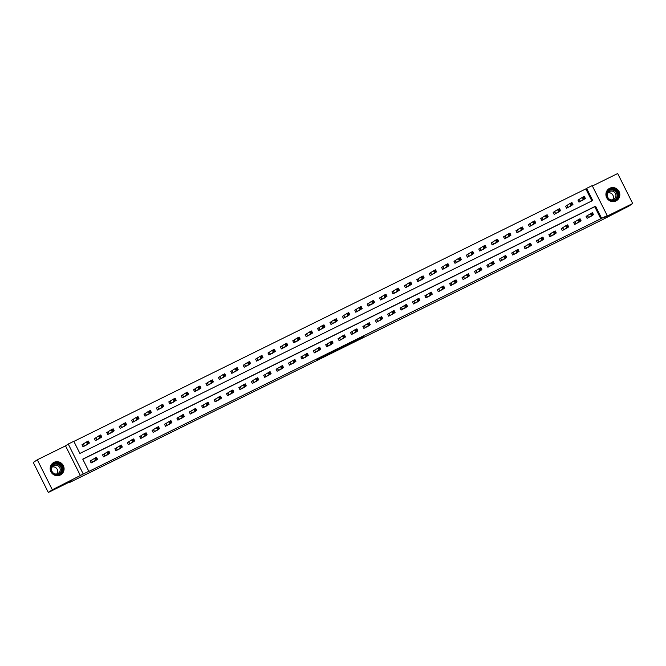 <?xml version="1.0" encoding="UTF-8"?>
<svg xmlns="http://www.w3.org/2000/svg" width="666" height="666" viewBox="0 0 666 666"><rect width="100%" height="100%" fill="white"/><g stroke="black" fill="none" stroke-linecap="round" stroke-linejoin="round"><path stroke-width="1" d="M351.282 343.032L363.794 336.338L351.282 343.032M60.298 475.025A7.076 6.91 56 0 0 63.112 465.243A7.076 6.91 56 0 0 53.18 462.837A7.076 6.91 56 0 0 51.157 472.169A7.076 6.91 56 0 0 60.298 475.025M616.042 200.916A7.076 6.91 56 0 0 618.847 191.134A7.076 6.91 56 0 0 608.924 188.728A7.076 6.91 56 0 0 606.893 198.06A7.076 6.91 56 0 0 616.042 200.916M316.766 359.873L328.646 353.671L316.766 359.873M88.828 471.278L83.258 474.025L68.248 444.039L73.809 441.292L79.895 453.446L592.715 200.508L586.629 188.353L592.191 185.606L607.209 215.593L601.648 218.34L595.554 206.185L82.742 459.124L88.828 471.278L88.029 471.819L601.648 218.34M607.209 215.593L604.487 217.432L632.7 203.513L628.696 206.21L602.122 219.838L69.114 482.733L72.003 480.794L48.318 492.474L52.323 489.776L83.258 474.025M339.294 348.934L352.905 341.7L339.294 348.934M336.954 350.033L327.148 354.928L335.506 350.283M335.498 350.299L340.817 347.66L336.988 350.1M48.318 492.474L33.3 462.487L37.304 459.79L52.323 489.776M632.7 203.513L617.682 173.526L592.39 186.005M68.906 482.317L69.114 482.733M600.84 218.881L594.755 206.726L82.8 459.24M587.362 215.676L586.08 216.308L587.087 218.331L591.766 215.792M574.966 221.786L573.676 222.427L574.691 224.45L579.37 221.911M562.562 227.905L561.28 228.538L562.295 230.569L566.966 228.03M550.166 234.024L548.876 234.657L549.891 236.68L554.57 234.141M537.77 240.135L536.48 240.776L537.495 242.799L542.166 240.26M525.366 246.254L524.084 246.886L525.099 248.918L529.77 246.37M512.97 252.372L511.679 253.005L512.695 255.028L517.374 252.489M500.566 258.483L499.284 259.116L500.299 261.147L504.97 258.608M488.17 264.602L486.879 265.235L487.895 267.257L492.574 264.718M475.774 270.712L474.483 271.353L475.499 273.376L480.169 270.837M463.37 276.831L462.087 277.464L463.103 279.495L467.773 276.956M450.974 282.95L449.683 283.583L450.699 285.606L455.377 283.067M438.569 289.061L437.287 289.693L438.303 291.725L442.973 289.186M426.173 295.18L424.883 295.812L425.899 297.835L430.577 295.296M413.777 301.298L412.487 301.931L413.503 303.954L418.181 301.415M401.373 307.409L400.091 308.042L401.107 310.073L405.777 307.534M388.977 313.528L387.687 314.161L388.703 316.184L393.381 313.644M376.573 319.638L375.291 320.279L376.307 322.302L380.977 319.763M364.177 325.757L362.895 326.39L363.902 328.421L368.581 325.882M351.781 331.876L350.491 332.509L351.506 334.532L356.185 331.993M339.377 337.987L338.095 338.619L339.111 340.651L343.781 338.112M326.981 344.106L325.691 344.738L326.706 346.761L331.385 344.222M314.577 350.216L313.295 350.857L314.31 352.88L318.981 350.341M302.181 356.335L300.899 356.968L301.906 358.999L306.585 356.46M289.785 362.454L288.495 363.087L289.51 365.11L294.189 362.57M277.381 368.564L276.099 369.205L277.114 371.228L281.785 368.689M264.985 374.683L263.694 375.316L264.71 377.347L269.389 374.8M252.589 380.802L251.298 381.435L252.314 383.458L256.984 380.919M240.185 386.913L238.903 387.545L239.91 389.577L244.589 387.038M227.789 393.032L226.498 393.664L227.514 395.687L232.193 393.148M215.384 399.142L214.102 399.783L215.118 401.806L219.788 399.267M202.988 405.261L201.698 405.894L202.714 407.925L207.392 405.386M190.593 411.38L189.302 412.013L190.318 414.036L194.988 411.496M178.188 417.49L176.906 418.131L177.914 420.154L182.592 417.615M165.792 423.609L164.502 424.242L165.518 426.273L170.196 423.726M153.388 429.728L152.106 430.361L153.122 432.384L157.792 429.845M140.992 435.839L139.702 436.471L140.717 438.503L145.396 435.964M128.596 441.958L127.306 442.59L128.322 444.613L132.992 442.074M116.192 448.068L114.91 448.709L115.926 450.732L120.596 448.193M103.796 454.187L102.506 454.82L103.521 456.851L108.2 454.312M91.392 460.306L90.11 460.939L91.125 462.962L95.796 460.422M591.858 200.932L585.83 188.894L73.868 441.408M579.245 199.467L577.963 200.1L578.979 202.123L583.649 199.584M566.849 205.578L565.559 206.219L566.575 208.242L571.253 205.702M554.445 211.696L553.163 212.329L554.179 214.36L558.849 211.821M542.049 217.815L540.759 218.448L541.774 220.471L546.453 217.932M529.653 223.926L528.363 224.567L529.378 226.59L534.057 224.051M517.249 230.045L515.967 230.677L516.982 232.709L521.653 230.161M504.853 236.164L503.563 236.796L504.578 238.819L509.257 236.28M492.449 242.274L491.167 242.907L492.182 244.938L496.853 242.399M480.053 248.393L478.762 249.026L479.778 251.049L484.457 248.51M467.657 254.504L466.367 255.145L467.382 257.168L472.061 254.628M455.253 260.622L453.971 261.255L454.986 263.286L459.657 260.747M442.857 266.741L441.566 267.374L442.582 269.397L447.261 266.858M430.452 272.852L429.17 273.493L430.186 275.516L434.856 272.977M418.057 278.971L416.774 279.603L417.782 281.635L422.46 279.087M405.661 285.09L404.37 285.722L405.386 287.745L410.065 285.206M393.256 291.2L391.974 291.833L392.99 293.864L397.66 291.325M380.86 297.319L379.57 297.952L380.586 299.975L385.264 297.436M368.456 303.43L367.174 304.071L368.19 306.094L372.86 303.554M356.06 309.548L354.778 310.181L355.786 312.212L360.464 309.673M343.664 315.667L342.374 316.3L343.39 318.323L348.068 315.784M331.26 321.778L329.978 322.419L330.994 324.442L335.664 321.903M318.864 327.897L317.574 328.529L318.589 330.552L323.268 328.013M306.468 334.016L305.178 334.648L306.194 336.671L310.864 334.132M294.064 340.126L292.782 340.759L293.789 342.79L298.468 340.251M281.668 346.245L280.378 346.878L281.393 348.901L286.072 346.362M269.264 352.356L267.982 352.997L268.997 355.02L273.668 352.481M256.868 358.475L255.578 359.107L256.593 361.139L261.272 358.599M244.472 364.593L243.182 365.226L244.197 367.249L248.868 364.71M232.068 370.704L230.786 371.337L231.793 373.368L236.472 370.829M219.672 376.823L218.381 377.455L219.397 379.478L224.076 376.939M207.268 382.933L205.985 383.574L207.001 385.597L211.671 383.058M194.872 389.052L193.581 389.685L194.597 391.716L199.276 389.177M182.476 395.171L181.185 395.804L182.201 397.827L186.871 395.288M170.071 401.282L168.789 401.923L169.805 403.946L174.475 401.407M157.675 407.401L156.385 408.033L157.401 410.065L162.079 407.525M145.271 413.519L143.989 414.152L145.005 416.175L149.675 413.636M132.875 419.63L131.585 420.263L132.601 422.294L137.279 419.755M120.479 425.749L119.189 426.382L120.205 428.405L124.883 425.865M108.075 431.859L106.793 432.5L107.809 434.523L112.479 431.984M95.679 437.978L94.389 438.611L95.404 440.642L100.083 438.103M83.275 444.097L81.993 444.73L83.009 446.753L87.679 444.214M80.536 475.857L65.526 445.87L37.304 459.79M65.526 445.87L68.248 444.039M585.83 188.894L586.629 188.353M594.755 206.726L595.554 206.185M348.485 344.389L351.64 342.366L347.061 344.697L345.313 345.879L348.485 344.389M333.158 351.873L338.003 349.359L332.975 351.515M582.459 200.408L585.356 198.443L583.366 199.417L582.35 197.394L577.988 200.158M583.458 197.569L582.35 197.394L584.34 196.412L585.356 198.443L584.257 197.178L583.458 197.569L583.866 198.376L584.656 197.985M583.866 198.376L583.366 199.417L580.261 201.49M584.257 197.178L584.34 196.412M586.105 216.367L592.457 212.621L593.473 214.652L590.576 216.617M592.773 214.194L593.473 214.652L591.483 215.626L590.467 213.603L591.575 213.778L591.982 214.585L592.773 214.194L592.374 213.386L591.575 213.778M588.378 217.699L591.483 215.626L591.982 214.585M592.457 212.621L592.374 213.386M609.465 199.708A6.119 5.977 -124 0 1 607.692 191.267A6.119 5.977 -124 0 1 616.017 189.652A6.119 5.977 -124 0 1 617.798 198.093A6.119 5.977 -124 0 1 609.465 199.708M615.7 190.085A5.669 5.536 56 0 0 609.498 190.035A5.669 5.536 56 0 0 609.631 199.392A5.669 5.536 56 0 0 615.834 199.434A5.669 5.536 56 0 0 615.7 190.085M607.975 192.857A4.462 4.362 -124 0 1 612.645 199.792M607.192 195.687A4.462 4.362 -124 0 1 613.96 191.808A4.462 4.362 -124 0 1 609.723 199.45M614.943 201.34A7.026 6.868 56 0 0 616.508 188.911A7.026 6.868 56 0 0 607.4 190.143M54.262 463.32A6.119 5.977 -124 0 1 62.371 466.15A6.119 5.977 -124 0 1 59.749 474.259A6.119 5.977 -124 0 1 51.64 471.436A6.119 5.977 -124 0 1 54.262 463.32M59.465 473.909A5.669 5.536 56 0 0 61.713 466.067A5.669 5.536 56 0 0 53.763 464.144A5.669 5.536 56 0 0 52.131 471.62A5.669 5.536 56 0 0 59.465 473.909M52.231 466.966A4.462 4.362 -124 0 1 56.901 473.901M51.448 469.796A4.462 4.362 -124 0 1 59.607 467.399A4.462 4.362 -124 0 1 53.979 473.559M59.207 475.457A7.026 6.868 56 0 0 62.945 465.351A7.026 6.868 56 0 0 51.657 464.252M570.029 206.527L572.951 204.554L570.97 205.536L569.954 203.513L565.592 206.277M571.062 203.679L569.954 203.513L571.936 202.531L572.951 204.554L571.853 203.288L571.062 203.679L571.47 204.495L572.26 204.104M571.47 204.495L570.97 205.536L567.865 207.609M571.853 203.288L571.936 202.531M557.633 212.645L560.556 210.672L558.566 211.655L557.55 209.624L553.196 212.396M558.657 209.798L557.55 209.624L559.54 208.649L560.556 210.672L559.457 209.407L558.657 209.798L559.065 210.606L559.865 210.215M559.065 210.606L558.566 211.655L555.461 213.719M559.457 209.407L559.54 208.649M573.709 222.486L580.053 218.739L581.068 220.762L578.146 222.735M580.377 220.313L581.068 220.762L579.087 221.745L578.071 219.722L579.179 219.888L579.587 220.704L580.377 220.313L579.969 219.497L579.179 219.888M575.982 223.818L579.087 221.745L579.587 220.704M580.053 218.739L579.969 219.497M565.75 228.854L568.672 226.881L566.683 227.864L565.667 225.832L567.657 224.85L568.672 226.881L567.574 225.616L566.774 226.007L567.182 226.815L567.981 226.423M563.578 229.928L566.683 227.864L567.182 226.815M561.305 228.605L565.667 225.832L566.774 226.007M567.657 224.85L567.574 225.616M545.238 218.764L548.151 216.791L546.17 217.765L545.154 215.742L540.792 218.506M546.262 215.917L545.154 215.742L547.144 214.76L548.151 216.791L547.061 215.526L546.262 215.917L546.669 216.725L547.46 216.333M546.669 216.725L546.17 217.765L543.065 219.838M547.061 215.526L547.144 214.76M532.833 224.883L535.755 222.902L533.766 223.884L532.75 221.853L528.396 224.625M533.866 222.028L532.75 221.853L534.74 220.879L535.755 222.902L534.656 221.636L533.866 222.028L534.265 222.844L535.064 222.452M534.265 222.844L533.766 223.884L530.66 225.957M534.656 221.636L534.74 220.879M520.462 230.985L523.359 229.021L521.37 229.995L520.354 227.972L515.992 230.736M521.461 228.147L520.354 227.972L522.344 226.989L523.359 229.021L522.261 227.755L521.461 228.147L521.869 228.954L522.668 228.563M521.869 228.954L521.37 229.995L518.265 232.068M522.261 227.755L522.344 226.989M553.354 234.973L556.268 232.992L554.287 233.974L553.271 231.951L555.261 230.969L556.268 232.992L555.178 231.735L554.378 232.126L554.786 232.934L555.577 232.542M551.182 236.047L554.287 233.974L554.786 232.934M548.909 234.715L553.271 231.951L554.378 232.126M555.261 230.969L555.178 231.735M540.95 241.084L543.872 239.111L541.883 240.093L540.867 238.062L542.857 237.088L543.872 239.111L542.773 237.845L541.982 238.237L542.382 239.052L543.181 238.661M538.777 242.166L541.883 240.093L542.382 239.052M536.513 240.834L540.867 238.062L541.982 238.237M542.857 237.088L542.773 237.845M524.109 246.944L530.461 243.198L531.476 245.23L528.579 247.194M530.777 244.772L531.476 245.23L529.487 246.204L528.471 244.181L529.578 244.355L529.986 245.163L530.777 244.772L530.377 243.964L529.578 244.355M526.381 248.276L529.487 246.204L529.986 245.163M530.461 243.198L530.377 243.964M508.058 237.104L510.955 235.131L508.974 236.114L507.958 234.091L503.596 236.855M509.065 234.265L507.958 234.091L509.94 233.108L510.955 235.131L509.856 233.866L509.065 234.265L509.473 235.073L510.264 234.682M509.473 235.073L508.974 236.114L505.869 238.187M509.856 233.866L509.94 233.108M511.713 253.063L518.056 249.317L519.072 251.34L516.175 253.313M518.381 250.891L519.072 251.34L517.091 252.322L516.075 250.299L517.182 250.474L517.59 251.282L518.381 250.891L517.973 250.075L517.182 250.474M513.986 254.395L517.091 252.322L517.59 251.282M518.056 249.317L517.973 250.075M495.662 243.215L498.559 241.25L496.57 242.233L495.554 240.201L491.2 242.973M496.661 240.376L495.554 240.201L497.544 239.227L498.559 241.25L497.46 239.985L496.661 240.376L497.069 241.192L497.868 240.792M497.069 241.192L496.57 242.233L493.464 244.305M497.46 239.985L497.544 239.227M499.309 259.182L505.661 255.436L506.676 257.459L503.779 259.424M505.985 257.001L506.676 257.459L504.686 258.441L503.671 256.41L504.778 256.585L505.186 257.392L505.985 257.001L505.577 256.194L504.778 256.585M501.581 260.514L504.686 258.441L505.186 257.392M505.661 255.436L505.577 256.194M483.266 249.334L486.155 247.369L484.174 248.343L483.158 246.32L478.796 249.084M484.265 246.495L483.158 246.32L485.148 245.338L486.155 247.369L485.064 246.104L484.265 246.495L484.673 247.302L485.464 246.911M484.673 247.302L484.174 248.343L481.068 250.416M485.064 246.104L485.148 245.338M486.913 265.293L493.265 261.547L494.272 263.578L491.383 265.543M493.581 263.12L494.272 263.578L492.291 264.552L491.275 262.529L492.382 262.704L492.79 263.511L493.581 263.12L493.181 262.312L492.382 262.704M489.185 266.625L492.291 264.552L492.79 263.511M493.265 261.547L493.181 262.312M470.862 255.453L473.759 253.48L471.769 254.462L470.762 252.439L466.4 255.203M471.869 252.605L470.762 252.439L472.743 251.457L473.759 253.48L472.66 252.214L471.869 252.605L472.269 253.421L473.068 253.03M472.269 253.421L471.769 254.462L468.673 256.535M472.66 252.214L472.743 251.457M474.517 271.412L480.86 267.665L481.876 269.688L478.962 271.653M481.185 269.239L481.876 269.688L479.886 270.671L478.871 268.648L479.986 268.814L480.386 269.63L481.185 269.239L480.777 268.423L479.986 268.814M476.781 272.744L479.886 270.671L480.386 269.63M480.86 267.665L480.777 268.423M458.441 261.563L461.363 259.598L459.373 260.581L458.358 258.55L453.996 261.322M459.465 258.724L458.358 258.55L460.348 257.567L461.363 259.598L460.264 258.333L459.465 258.724L459.873 259.532L460.672 259.141M459.873 259.532L459.373 260.581L456.268 262.645M460.264 258.333L460.348 257.567M466.558 277.78L469.48 275.807L467.49 276.79L466.475 274.758L468.464 273.776L469.48 275.807L468.381 274.542L467.582 274.933L467.99 275.741L468.789 275.349M464.385 278.854L467.49 276.79L467.99 275.741M462.112 277.531L466.475 274.758L467.582 274.933M468.464 273.776L468.381 274.542M446.037 267.682L448.959 265.709L446.978 266.691L445.962 264.668L441.6 267.432M447.069 264.843L445.962 264.668L447.943 263.686L448.959 265.709L447.86 264.452L447.069 264.843L447.477 265.651L448.268 265.259M447.477 265.651L446.978 266.691L443.872 268.764M447.86 264.452L447.943 263.686M454.162 283.899L457.076 281.918L455.094 282.9L454.079 280.877L456.06 279.895L457.076 281.918L455.977 280.661L455.186 281.052L455.594 281.86L456.385 281.468M451.989 284.973L455.094 282.9L455.594 281.86M449.717 283.641L454.079 280.877L455.186 281.052M456.06 279.895L455.977 280.661M433.641 273.801L436.563 271.828L434.573 272.81L433.558 270.779L429.204 273.551M434.673 270.954L433.558 270.779L435.547 269.805L436.563 271.828L435.464 270.562L434.673 270.954L435.073 271.77L435.872 271.378M435.073 271.77L434.573 272.81L431.468 274.883M435.464 270.562L435.547 269.805M441.758 290.01L444.68 288.037L442.69 289.019L441.675 286.988L443.664 286.014L444.68 288.037L443.581 286.771L442.782 287.163L443.19 287.978L443.989 287.587M439.585 291.092L442.69 289.019L443.19 287.978M437.321 289.76L441.675 286.988L442.782 287.163M443.664 286.014L443.581 286.771M421.27 279.911L424.167 277.947L422.177 278.921L421.162 276.898L416.799 279.662M422.269 277.073L421.162 276.898L423.151 275.915L424.167 277.947L423.068 276.681L422.269 277.073L422.677 277.88L423.468 277.489M422.677 277.88L422.177 278.921L419.072 280.994M423.068 276.681L423.151 275.915M424.916 295.87L431.268 292.124L432.276 294.156L429.387 296.12M431.585 293.698L432.276 294.156L430.294 295.13L429.279 293.107L430.386 293.281L430.794 294.089L431.585 293.698L431.185 292.89L430.386 293.281M427.189 297.202L430.294 295.13L430.794 294.089M431.268 292.124L431.185 292.89M408.866 286.03L411.763 284.057L409.773 285.04L408.766 283.017L404.404 285.781M409.873 283.192L408.766 283.017L410.747 282.034L411.763 284.057L410.664 282.792L409.873 283.192L410.273 283.999L411.072 283.608M410.273 283.999L409.773 285.04L406.676 287.113M410.664 282.792L410.747 282.034M412.52 301.989L418.864 298.243L419.88 300.266L416.983 302.239M419.189 299.817L419.88 300.266L417.89 301.248L416.883 299.225L417.99 299.392L418.39 300.208L419.189 299.817L418.781 299.001L417.99 299.392M414.793 303.321L417.89 301.248L418.39 300.208M418.864 298.243L418.781 299.001M396.47 292.141L399.367 290.176L397.377 291.159L396.362 289.127L391.999 291.899M397.469 289.302L396.362 289.127L398.351 288.153L399.367 290.176L398.268 288.911L397.469 289.302L397.877 290.118L398.676 289.718M397.877 290.118L397.377 291.159L394.272 293.231M398.268 288.911L398.351 288.153M400.116 308.108L406.468 304.362L407.484 306.385L404.587 308.35M406.793 305.927L407.484 306.385L405.494 307.367L404.478 305.336L405.586 305.511L405.994 306.318L406.793 305.927L406.385 305.12L405.586 305.511M402.389 309.432L405.494 307.367L405.994 306.318M406.468 304.362L406.385 305.12M384.074 298.26L386.963 296.295L384.981 297.269L383.966 295.246L379.603 298.01M385.073 295.421L383.966 295.246L385.947 294.264L386.963 296.295L385.864 295.03L385.073 295.421L385.481 296.228L386.272 295.837M385.481 296.228L384.981 297.269L381.876 299.342M385.864 295.03L385.947 294.264M387.72 314.219L394.064 310.473L395.08 312.504L392.182 314.469M394.389 312.046L395.08 312.504L393.098 313.478L392.083 311.455L393.19 311.63L393.598 312.437L394.389 312.046L393.981 311.238L393.19 311.63M389.993 315.551L393.098 313.478L393.598 312.437M394.064 310.473L393.981 311.238M371.67 304.379L374.567 302.406L372.577 303.388L371.561 301.365L367.207 304.129M372.677 301.531L371.561 301.365L373.551 300.383L374.567 302.406L373.468 301.14L372.677 301.531L373.077 302.347L373.876 301.956M373.077 302.347L372.577 303.388L369.472 305.461M373.468 301.14L373.551 300.383M375.324 320.338L381.668 316.591L382.684 318.614L379.77 320.579M381.993 318.165L382.684 318.614L380.694 319.597L379.678 317.574L380.794 317.74L381.193 318.556L381.993 318.165L381.585 317.349L380.794 317.74M377.589 321.67L380.694 319.597L381.193 318.556M381.668 316.591L381.585 317.349M359.24 310.489L362.171 308.525L360.181 309.507L359.165 307.476L354.803 310.248M360.273 307.65L359.165 307.476L361.155 306.493L362.171 308.525L361.072 307.259L360.273 307.65L360.681 308.458L361.471 308.067M360.681 308.458L360.181 309.507L357.076 311.571M361.072 307.259L361.155 306.493M362.92 326.448L369.272 322.702L370.279 324.733L367.357 326.698M369.588 324.275L370.279 324.733L368.298 325.716L367.282 323.684L368.39 323.859L368.798 324.667L369.588 324.275L369.189 323.468L368.39 323.859M365.193 327.78L368.298 325.716L368.798 324.667M369.272 322.702L369.189 323.468M346.844 316.608L349.767 314.635L347.777 315.617L346.77 313.594L342.407 316.358M347.877 313.769L346.77 313.594L348.751 312.612L349.767 314.635L348.668 313.378L347.877 313.769L348.285 314.577L349.076 314.185M348.285 314.577L347.777 315.617L344.68 317.69M348.668 313.378L348.751 312.612M354.961 332.825L357.883 330.844L355.894 331.826L354.886 329.803L356.868 328.821L357.883 330.844L356.785 329.587L355.994 329.978L356.393 330.786L357.192 330.394M352.797 333.899L355.894 331.826L356.393 330.786M350.524 332.567L354.886 329.803L355.994 329.978M356.868 328.821L356.785 329.587M334.449 322.727L337.371 320.754L335.381 321.736L334.365 319.705L330.003 322.477M335.473 319.88L334.365 319.705L336.355 318.731L337.371 320.754L336.272 319.489L335.473 319.88L335.88 320.696L336.68 320.304M335.88 320.696L335.381 321.736L332.276 323.809M336.272 319.489L336.355 318.731M338.12 338.686L344.472 334.94L345.488 336.963L342.565 338.927M344.797 336.505L345.488 336.963L343.498 337.945L342.482 335.914L343.589 336.089L343.997 336.904L344.797 336.505L344.389 335.697L343.589 336.089M340.393 340.018L343.498 337.945L343.997 336.904M344.472 334.94L344.389 335.697M322.078 328.838L324.966 326.873L322.985 327.847L321.969 325.824L317.607 328.588M323.077 325.999L321.969 325.824L323.951 324.841L324.966 326.873L323.867 325.607L323.077 325.999L323.485 326.806L324.275 326.415M323.485 326.806L322.985 327.847L319.88 329.92M323.867 325.607L323.951 324.841M325.724 344.797L332.068 341.05L333.083 343.082L330.194 345.046M332.392 342.624L333.083 343.082L331.102 344.056L330.086 342.033L331.193 342.207L331.601 343.015L332.392 342.624L331.984 341.816L331.193 342.207M327.997 346.129L331.102 344.056L331.601 343.015M332.068 341.05L331.984 341.816M309.673 334.956L312.57 332.983L310.581 333.966L309.565 331.943L305.211 334.707M310.681 332.118L309.565 331.943L311.555 330.96L312.57 332.983L311.472 331.718L310.681 332.118L311.08 332.925L311.879 332.534M311.08 332.925L310.581 333.966L307.476 336.039M311.472 331.718L311.555 330.96M313.328 350.915L319.672 347.169L320.687 349.192L317.79 351.165M319.996 348.743L320.687 349.192L318.698 350.174L317.682 348.151L318.798 348.318L319.197 349.134L319.996 348.743L319.588 347.927L318.798 348.318M315.592 352.247L318.698 350.174L319.197 349.134M319.672 347.169L319.588 347.927M297.277 341.067L300.175 339.102L298.185 340.085L297.169 338.053L292.807 340.825M298.276 338.228L297.169 338.053L299.159 337.079L300.175 339.102L299.076 337.837L298.276 338.228L298.684 339.036L299.475 338.644M298.684 339.036L298.185 340.085L295.08 342.158M299.076 337.837L299.159 337.079M300.924 357.034L307.276 353.288L308.291 355.311L305.394 357.276M307.592 354.853L308.291 355.311L306.302 356.293L305.286 354.262L306.393 354.437L306.801 355.244L307.592 354.853L307.192 354.046L306.393 354.437M303.197 358.358L306.302 356.293L306.801 355.244M307.276 353.288L307.192 354.046M284.873 347.186L287.77 345.221L285.781 346.195L284.773 344.172L280.411 346.936M285.88 344.347L284.773 344.172L286.755 343.19L287.77 345.221L286.671 343.956L285.88 344.347L286.288 345.155L287.079 344.763M286.288 345.155L285.781 346.195L282.684 348.268M286.671 343.956L286.755 343.19M288.528 363.145L294.871 359.399L295.887 361.43L292.99 363.395M295.196 360.972L295.887 361.43L293.897 362.404L292.89 360.381L293.997 360.556L294.405 361.363L295.196 360.972L294.788 360.164L293.997 360.556M290.801 364.477L293.897 362.404L294.405 361.363M294.871 359.399L294.788 360.164M272.477 353.305L275.374 351.332L273.385 352.314L272.369 350.291L268.007 353.055M273.476 350.458L272.369 350.291L274.359 349.309L275.374 351.332L274.275 350.066L273.476 350.458L273.884 351.273L274.683 350.882M273.884 351.273L273.385 352.314L270.279 354.387M274.275 350.066L274.359 349.309M276.124 369.264L282.476 365.517L283.491 367.54L280.594 369.513M282.8 367.091L283.491 367.54L281.502 368.523L280.486 366.491L281.593 366.666L282.001 367.482L282.8 367.091L282.392 366.275L281.593 366.666M278.396 370.596L281.502 368.523L282.001 367.482M282.476 365.517L282.392 366.275M260.048 359.415L262.97 357.451L260.989 358.433L259.973 356.402L255.611 359.174M261.08 356.576L259.973 356.402L261.963 355.419L262.97 357.451L261.871 356.185L261.08 356.576L261.488 357.384L262.279 356.993M261.488 357.384L260.989 358.433L257.884 360.497M261.871 356.185L261.963 355.419M263.728 375.374L270.071 371.628L271.087 373.659L268.165 375.624M270.396 373.201L271.087 373.659L269.106 374.633L268.09 372.61L269.197 372.785L269.605 373.593L270.396 373.201L269.988 372.394L269.197 372.785M266 376.706L269.106 374.633L269.605 373.593M270.071 371.628L269.988 372.394M247.652 365.534L250.574 363.561L248.585 364.543L247.569 362.52L243.215 365.284M248.684 362.695L247.569 362.52L249.559 361.538L250.574 363.561L249.475 362.304L248.684 362.695L249.084 363.503L249.883 363.112M249.084 363.503L248.585 364.543L245.479 366.616M249.475 362.304L249.559 361.538M255.769 381.751L258.691 379.77L256.701 380.752L255.686 378.729L257.675 377.747L258.691 379.77L257.592 378.504L256.801 378.904L257.201 379.712L258 379.32M253.596 382.825L256.701 380.752L257.201 379.712M251.332 381.493L255.686 378.729L256.801 378.904M257.675 377.747L257.592 378.504M235.256 371.645L238.178 369.68L236.189 370.662L235.173 368.631L230.811 371.403M236.28 368.806L235.173 368.631L237.163 367.657L238.178 369.68L237.079 368.415L236.28 368.806L236.688 369.622L237.479 369.222M236.688 369.622L236.189 370.662L233.083 372.735M237.079 368.415L237.163 367.657M243.373 387.862L246.295 385.889L244.305 386.871L243.29 384.84L245.279 383.866L246.295 385.889L245.196 384.623L244.397 385.015L244.805 385.83L245.596 385.431M241.2 388.944L244.305 386.871L244.805 385.83M238.928 387.612L243.29 384.84L244.397 385.015M245.279 383.866L245.196 384.623M222.86 377.772L225.774 375.799L223.793 376.773L222.777 374.75L218.415 377.514M223.884 374.925L222.777 374.75L224.758 373.768L225.774 375.799L224.675 374.533L223.884 374.925L224.292 375.732L225.083 375.341M224.292 375.732L223.793 376.773L220.687 378.846M224.675 374.533L224.758 373.768M230.977 393.981L233.891 392.008L231.901 392.982L230.894 390.959L232.875 389.976L233.891 392.008L232.792 390.742L232.001 391.133L232.409 391.941L233.2 391.55M228.804 395.055L231.901 392.982L232.409 391.941M226.532 393.723L230.894 390.959L232.001 391.133M232.875 389.976L232.792 390.742M210.481 383.882L213.378 381.909L211.388 382.892L210.373 380.869L206.01 383.633M211.48 381.035L210.373 380.869L212.362 379.886L213.378 381.909L212.279 380.644L211.48 381.035L211.888 381.851L212.687 381.46M211.888 381.851L211.388 382.892L208.283 384.965M212.279 380.644L212.362 379.886M214.127 399.841L220.479 396.095L221.495 398.118L218.598 400.091M220.804 397.669L221.495 398.118L219.505 399.101L218.49 397.078L219.597 397.244L220.005 398.06L220.804 397.669L220.396 396.853L219.597 397.244M216.4 401.173L219.505 399.101L220.005 398.06M220.479 396.095L220.396 396.853M198.085 389.993L200.974 388.028L198.992 389.011L197.977 386.979L193.615 389.752M199.084 387.154L197.977 386.979L199.966 386.005L200.974 388.028L199.883 386.763L199.084 387.154L199.492 387.962L200.283 387.57M199.492 387.962L198.992 389.011L195.887 391.075M199.883 386.763L199.966 386.005M201.731 405.96L208.075 402.206L209.091 404.237L206.202 406.202M208.4 403.779L209.091 404.237L207.109 405.219L206.094 403.188L207.201 403.363L207.609 404.17L208.4 403.779L207.992 402.972L207.201 403.363M204.004 407.284L207.109 405.219L207.609 404.17M208.075 402.206L207.992 402.972M185.681 396.112L188.578 394.147L186.588 395.121L185.573 393.098L181.219 395.862M186.688 393.273L185.573 393.098L187.562 392.116L188.578 394.147L187.479 392.882L186.688 393.273L187.088 394.081L187.887 393.689M187.088 394.081L186.588 395.121L183.483 397.194M187.479 392.882L187.562 392.116M189.335 412.071L195.679 408.325L196.695 410.348L193.798 412.321M196.004 409.898L196.695 410.348L194.705 411.33L193.689 409.307L194.805 409.482L195.205 410.289L196.004 409.898L195.596 409.09L194.805 409.482M191.6 413.403L194.705 411.33L195.205 410.289M195.679 408.325L195.596 409.09M173.285 402.231L176.182 400.258L174.192 401.24L173.177 399.209L168.814 401.981M174.284 399.384L173.177 399.209L175.166 398.235L176.182 400.258L175.083 398.992L174.284 399.384L174.692 400.199L175.483 399.808M174.692 400.199L174.192 401.24L171.087 403.313M175.083 398.992L175.166 398.235M176.931 418.19L183.283 414.443L184.299 416.466L181.402 418.439M183.6 416.017L184.299 416.466L182.309 417.449L181.294 415.418L182.401 415.592L182.809 416.408L183.6 416.017L183.2 415.201L182.401 415.592M179.204 419.522L182.309 417.449L182.809 416.408M183.283 414.443L183.2 415.201M160.856 408.341L163.778 406.377L161.796 407.351L160.781 405.328L156.418 408.091M161.888 405.502L160.781 405.328L162.762 404.345L163.778 406.377L162.679 405.111L161.888 405.502L162.296 406.31L163.087 405.919M162.296 406.31L161.796 407.351L158.691 409.423M162.679 405.111L162.762 404.345M164.535 424.3L170.879 420.554L171.895 422.585L168.981 424.55M171.204 422.127L171.895 422.585L169.913 423.559L168.898 421.536L170.005 421.711L170.413 422.519L171.204 422.127L170.796 421.32L170.005 421.711M166.808 425.632L169.913 423.559L170.413 422.519M170.879 420.554L170.796 421.32M148.46 414.46L151.382 412.487L149.392 413.469L148.376 411.446L144.023 414.21M149.484 411.621L148.376 411.446L150.366 410.464L151.382 412.487L150.283 411.222L149.484 411.621L149.892 412.429L150.691 412.038M149.892 412.429L149.392 413.469L146.287 415.542M150.283 411.222L150.366 410.464M156.577 430.677L159.499 428.696L157.509 429.678L156.493 427.655L158.483 426.673L159.499 428.696L158.4 427.43L157.601 427.83L158.009 428.638L158.808 428.246M154.404 431.751L157.509 429.678L158.009 428.638M152.131 430.419L156.493 427.655L157.601 427.83M158.483 426.673L158.4 427.43M136.055 420.571L138.978 418.606L136.996 419.588L135.981 417.557L131.618 420.329M137.088 417.732L135.981 417.557L137.97 416.583L138.978 418.606L137.887 417.341L137.088 417.732L137.496 418.548L138.287 418.148M137.496 418.548L136.996 419.588L133.891 421.661M137.887 417.341L137.97 416.583M144.181 436.788L147.094 434.815L145.113 435.797L144.097 433.766L146.087 432.792L147.094 434.815L146.004 433.549L145.205 433.941L145.613 434.748L146.403 434.357M142.008 437.87L145.113 435.797L145.613 434.748M139.735 436.538L144.097 433.766L145.205 433.941M146.087 432.792L146.004 433.549M123.66 426.69L126.582 424.725L124.592 425.699L123.576 423.676L119.222 426.44M124.692 423.851L123.576 423.676L125.566 422.694L126.582 424.725L125.483 423.459L124.692 423.851L125.091 424.658L125.891 424.267M125.091 424.658L124.592 425.699L121.487 427.772M125.483 423.459L125.566 422.694M131.776 442.907L134.699 440.934L132.709 441.908L131.693 439.885L133.683 438.902L134.699 440.934L133.6 439.668L132.809 440.06L133.208 440.867L134.008 440.476M129.604 443.981L132.709 441.908L133.208 440.867M127.339 442.649L131.693 439.885L132.809 440.06M133.683 438.902L133.6 439.668M111.289 432.808L114.186 430.835L112.196 431.818L111.18 429.795L106.818 432.559M112.288 429.961L111.18 429.795L113.17 428.812L114.186 430.835L113.087 429.57L112.288 429.961L112.696 430.777L113.495 430.386M112.696 430.777L112.196 431.818L109.091 433.891M113.087 429.57L113.17 428.812M114.935 448.767L121.287 445.021L122.303 447.044L119.405 449.017M121.603 446.595L122.303 447.044L120.313 448.027L119.297 446.004L120.404 446.17L120.812 446.986L121.603 446.595L121.204 445.779L120.404 446.17M117.208 450.099L120.313 448.027L120.812 446.986M121.287 445.021L121.204 445.779M98.884 438.919L101.781 436.954L99.8 437.937L98.784 435.905L94.422 438.678M99.892 436.08L98.784 435.905L100.766 434.923L101.781 436.954L100.683 435.689L99.892 436.08L100.3 436.888L101.09 436.496M100.3 436.888L99.8 437.937L96.695 440.001M100.683 435.689L100.766 434.923M102.539 454.886L108.883 451.132L109.898 453.163L107.001 455.128M109.207 452.705L109.898 453.163L107.917 454.145L106.901 452.114L108.009 452.289L108.416 453.096L109.207 452.705L108.799 451.898L108.009 452.289M104.812 456.21L107.917 454.145L108.416 453.096M108.883 451.132L108.799 451.898M86.488 445.038L89.386 443.065L87.396 444.047L86.38 442.024L82.026 444.788M87.487 442.199L86.38 442.024L88.37 441.042L89.386 443.065L88.287 441.808L87.487 442.199L87.895 443.007L88.695 442.615M87.895 443.007L87.396 444.047L84.291 446.12M88.287 441.808L88.37 441.042M90.135 460.997L96.487 457.251L97.502 459.274L94.605 461.247M96.811 458.824L97.502 459.274L95.513 460.256L94.497 458.233L95.604 458.408L96.012 459.215L96.811 458.824L96.403 458.017L95.604 458.408M92.407 462.329L95.513 460.256L96.012 459.215M96.487 457.251L96.403 458.017M360.731 337.82L360.947 338.253M359.782 338.295L360.006 338.744M579.437 199.359L580.452 201.382M579.32 199.425L580.336 201.457M588.444 217.665L587.437 215.634M588.569 217.591L587.554 215.568M609.09 190.334A5.669 5.536 -124 0 1 615.401 199.7M614.518 200.083A5.478 5.353 56 0 0 614.685 190.851A5.478 5.353 56 0 0 608.408 191.009M53.355 464.443A5.669 5.536 -124 0 1 59.657 473.809M58.783 474.192A5.478 5.353 56 0 0 60.731 466.933A5.478 5.353 56 0 0 52.672 465.118M567.032 205.478L568.048 207.501M566.916 205.544L567.932 207.567M554.636 211.588L555.652 213.62M554.52 211.655L555.536 213.686M576.048 223.776L575.033 221.753M576.165 223.709L575.149 221.686M563.652 229.895L562.637 227.864M563.769 229.828L562.753 227.797M542.241 217.707L543.248 219.73M542.116 217.774L543.131 219.797M529.836 223.818L530.852 225.849M529.72 223.893L530.735 225.916M517.44 229.936L518.456 231.959M517.324 230.003L518.339 232.034M551.248 236.005L550.233 233.982M551.365 235.939L550.357 233.916M538.852 242.124L537.837 240.101M538.969 242.058L537.953 240.026M526.456 248.243L525.441 246.212M526.573 248.168L525.557 246.145M505.036 236.055L506.052 238.078M504.92 236.122L505.935 238.145M514.052 254.354L513.036 252.331M514.169 254.287L513.153 252.264M492.64 242.166L493.656 244.197M492.524 242.241L493.539 244.264M501.656 260.473L500.641 258.441M501.773 260.406L500.757 258.375M480.244 248.285L481.252 250.308M480.119 248.351L481.135 250.383M489.252 266.583L488.236 264.56M489.368 266.517L488.361 264.494M467.84 254.404L468.856 256.427M467.723 254.47L468.739 256.493M476.856 272.702L475.84 270.679M476.973 272.635L475.957 270.604M455.444 260.514L456.46 262.546M455.328 260.581L456.343 262.612M464.46 278.821L463.444 276.79M464.577 278.746L463.561 276.723M443.04 266.633L444.055 268.656M442.923 266.7L443.939 268.723M452.056 284.931L451.04 282.908M452.172 284.865L451.157 282.842M430.644 272.744L431.66 274.775M430.527 272.819L431.543 274.842M439.66 291.05L438.644 289.027M439.776 290.984L438.761 288.952M418.248 278.863L419.255 280.885M418.131 278.929L419.139 280.96M427.256 297.169L426.24 295.138M427.372 297.094L426.365 295.071M405.844 284.981L406.859 287.004M405.727 285.048L406.743 287.071M414.86 303.28L413.844 301.257M414.976 303.213L413.961 301.19M393.448 291.092L394.463 293.123M393.331 291.159L394.347 293.19M402.464 309.399L401.448 307.367M402.58 309.332L401.565 307.301M381.044 297.211L382.059 299.234M380.927 297.277L381.943 299.3M390.06 315.509L389.044 313.486M390.176 315.443L389.16 313.42M368.648 303.321L369.663 305.353M368.531 303.396L369.547 305.419M377.664 321.628L376.648 319.605M377.78 321.561L376.765 319.53M356.252 309.44L357.267 311.463M356.135 309.507L357.142 311.538M365.259 327.747L364.252 325.716M365.376 327.672L364.369 325.649M343.847 315.559L344.863 317.582M343.731 315.626L344.747 317.649M352.863 333.857L351.848 331.835M352.98 333.791L351.964 331.768M331.452 321.67L332.467 323.701M331.335 321.745L332.351 323.768M340.468 339.976L339.452 337.953M340.584 339.91L339.568 337.878M319.047 327.789L320.063 329.812M318.931 327.855L319.946 329.886M328.063 346.095L327.048 344.064M328.18 346.02L327.164 343.997M306.651 333.907L307.667 335.93M306.535 333.974L307.55 335.997M315.667 352.206L314.652 350.183M315.784 352.139L314.768 350.116M294.255 340.018L295.271 342.049M294.139 340.085L295.146 342.116M303.263 358.325L302.256 356.293M303.388 358.258L302.372 356.227M281.851 346.137L282.867 348.16M281.735 346.203L282.75 348.226M290.867 364.435L289.852 362.412M290.984 364.369L289.968 362.346M269.455 352.247L270.471 354.279M269.339 352.322L270.354 354.345M278.471 370.554L277.456 368.531M278.588 370.487L277.572 368.456M257.051 358.366L258.067 360.389M256.934 358.433L257.95 360.464M266.067 376.673L265.051 374.642M266.184 376.598L265.168 374.575M244.655 364.485L245.671 366.508M244.539 364.552L245.554 366.575M253.671 382.784L252.655 380.761M253.788 382.717L252.772 380.694M232.259 370.596L233.275 372.627M232.143 370.671L233.15 372.694M241.267 388.902L240.26 386.879M241.392 388.836L240.376 386.804M219.855 376.715L220.871 378.738M219.738 376.781L220.754 378.812M228.871 395.021L227.855 392.99M228.987 394.946L227.972 392.923M207.459 382.833L208.475 384.856M207.342 382.9L208.358 384.923M216.475 401.132L215.459 399.109M216.592 401.065L215.576 399.042M195.063 388.944L196.07 390.975M194.938 389.011L195.954 391.042M204.071 407.251L203.055 405.219M204.187 407.184L203.172 405.153M182.659 395.063L183.674 397.086M182.542 395.129L183.558 397.152M191.675 413.361L190.659 411.338M191.791 413.295L190.776 411.272M170.263 401.173L171.279 403.205M170.146 401.248L171.162 403.271M179.271 419.48L178.263 417.457M179.395 419.413L178.38 417.382M157.859 407.292L158.874 409.315M157.742 407.359L158.758 409.39M166.875 425.599L165.859 423.568M166.991 425.524L165.976 423.501M145.463 413.411L146.478 415.434M145.346 413.478L146.362 415.501M154.479 431.71L153.463 429.687M154.595 431.643L153.58 429.62M133.067 419.522L134.074 421.553M132.942 419.597L133.958 421.62M142.074 437.828L141.059 435.797M142.191 437.762L141.184 435.731M120.663 425.641L121.678 427.664M120.546 425.707L121.562 427.738M129.679 443.939L128.663 441.916M129.795 443.872L128.779 441.849M108.267 431.759L109.282 433.782M108.15 431.826L109.166 433.849M117.283 450.058L116.267 448.035M117.399 449.991L116.384 447.96M95.862 437.87L96.878 439.901M95.746 437.937L96.761 439.968M104.878 456.177L103.863 454.145M104.995 456.102L103.979 454.079M83.466 443.989L84.482 446.012M83.35 444.055L84.366 446.078M92.482 462.287L91.467 460.264M92.599 462.221L91.583 460.198M616.666 200.508L616.15 200.857M608.816 188.853L608.299 189.202M53.08 462.962L52.564 463.311M60.931 474.617L60.415 474.975"/></g></svg>
